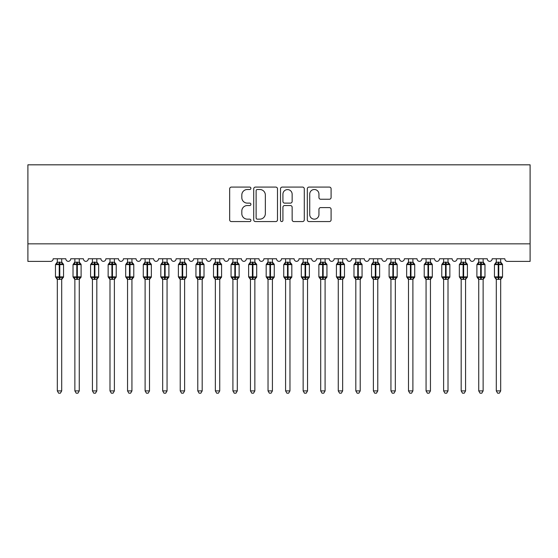 <?xml version="1.0" encoding="UTF-8"?>
<svg xmlns="http://www.w3.org/2000/svg" width="558" height="558" viewBox="0 0 558 558"><rect width="100%" height="100%" fill="white"/><g stroke="black" fill="none" stroke-linecap="round" stroke-linejoin="round"><path stroke-width="0.84" d="M250.905 188.297A1.207 1.207 0 0 0 249.698 187.09L231.389 187.09A1.723 1.723 0 0 0 229.666 188.813L229.666 219.838A1.723 1.723 0 0 0 231.389 221.561L249.698 221.561A1.207 1.207 0 0 0 250.905 220.361A1.207 1.207 0 0 0 249.698 219.154L247.327 219.154A5.517 5.517 0 0 1 241.816 213.637L241.816 211.05A5.517 5.517 0 0 1 247.327 205.532L249.698 205.532A1.207 1.207 0 0 0 250.905 204.326A1.207 1.207 0 0 0 249.698 203.119L247.327 203.119A5.517 5.517 0 0 1 241.816 197.609L241.816 195.021A5.517 5.517 0 0 1 247.327 189.504L249.698 189.504A1.207 1.207 0 0 0 250.905 188.297M329.373 199.241A1.723 1.723 0 0 0 331.096 197.518L331.096 188.813A1.723 1.723 0 0 0 329.373 187.09L309.034 187.09A1.723 1.723 0 0 0 307.312 188.813L307.312 219.838A1.723 1.723 0 0 0 309.034 221.561L329.373 221.561A1.723 1.723 0 0 0 331.096 219.838L331.096 209.327A1.723 1.723 0 0 0 329.373 207.604L320.669 207.604A1.723 1.723 0 0 0 318.946 209.327L318.946 214.544A4.61 4.61 0 0 1 314.335 219.154A4.61 4.61 0 0 1 309.725 214.544L309.725 194.114A4.61 4.61 0 0 1 314.335 189.504A4.61 4.61 0 0 1 318.946 194.114L318.946 197.518A1.723 1.723 0 0 0 320.669 199.241L329.373 199.241M530.1 243.839L530.1 164.819L27.9 164.819L27.9 261.395L50.555 261.395A2.637 2.637 0 0 0 53.184 258.766L65.83 258.766A2.637 2.637 0 0 0 68.285 261.388A2.637 2.637 0 0 0 70.747 258.766L83.386 258.766A2.637 2.637 0 0 0 85.848 261.388A2.637 2.637 0 0 0 88.303 258.766L100.949 258.766A2.637 2.637 0 0 0 103.404 261.388A2.637 2.637 0 0 0 105.867 258.766L118.505 258.766A2.637 2.637 0 0 0 120.967 261.388A2.637 2.637 0 0 0 123.423 258.766L136.068 258.766A2.637 2.637 0 0 0 138.523 261.388A2.637 2.637 0 0 0 140.986 258.766L153.624 258.766A2.637 2.637 0 0 0 156.087 261.388A2.637 2.637 0 0 0 158.542 258.766L171.187 258.766A2.637 2.637 0 0 0 173.643 261.388A2.637 2.637 0 0 0 176.105 258.766L188.744 258.766A2.637 2.637 0 0 0 191.206 261.388A2.637 2.637 0 0 0 193.661 258.766L206.307 258.766A2.637 2.637 0 0 0 208.762 261.388A2.637 2.637 0 0 0 211.224 258.766L223.863 258.766A2.637 2.637 0 0 0 226.325 261.388A2.637 2.637 0 0 0 228.78 258.766L241.426 258.766A2.637 2.637 0 0 0 243.881 261.388A2.637 2.637 0 0 0 246.336 258.766L258.982 258.766A2.637 2.637 0 0 0 261.444 261.388A2.637 2.637 0 0 0 263.899 258.766L276.545 258.766A2.637 2.637 0 0 0 279 261.388A2.637 2.637 0 0 0 281.455 258.766L294.101 258.766A2.637 2.637 0 0 0 296.556 261.388A2.637 2.637 0 0 0 299.018 258.766L311.664 258.766A2.637 2.637 0 0 0 314.119 261.388A2.637 2.637 0 0 0 316.574 258.766L329.22 258.766A2.637 2.637 0 0 0 331.675 261.388A2.637 2.637 0 0 0 334.137 258.766L346.776 258.766A2.637 2.637 0 0 0 349.238 261.388A2.637 2.637 0 0 0 351.693 258.766L364.339 258.766A2.637 2.637 0 0 0 366.794 261.388A2.637 2.637 0 0 0 369.257 258.766L381.895 258.766A2.637 2.637 0 0 0 384.357 261.388A2.637 2.637 0 0 0 386.813 258.766L399.458 258.766A2.637 2.637 0 0 0 401.913 261.388A2.637 2.637 0 0 0 404.376 258.766L417.014 258.766A2.637 2.637 0 0 0 419.476 261.388A2.637 2.637 0 0 0 421.932 258.766L434.577 258.766A2.637 2.637 0 0 0 437.033 261.388A2.637 2.637 0 0 0 439.495 258.766L452.133 258.766A2.637 2.637 0 0 0 454.596 261.388A2.637 2.637 0 0 0 457.051 258.766L469.697 258.766A2.637 2.637 0 0 0 472.152 261.388A2.637 2.637 0 0 0 474.614 258.766L487.253 258.766A2.637 2.637 0 0 0 489.715 261.388A2.637 2.637 0 0 0 492.17 258.766L504.816 258.766A2.637 2.637 0 0 0 507.445 261.395L530.1 261.395L530.1 243.839L27.9 243.839M277.493 188.813A1.723 1.723 0 0 0 275.771 187.09L255.431 187.09A1.723 1.723 0 0 0 253.709 188.813L253.709 219.838A1.723 1.723 0 0 0 255.431 221.561L275.771 221.561A1.723 1.723 0 0 0 277.493 219.838L277.493 188.813M282.229 187.09L302.569 187.09A1.723 1.723 0 0 1 304.291 188.813L304.291 219.838A1.723 1.723 0 0 1 302.569 221.561L293.864 221.561A1.723 1.723 0 0 1 292.141 219.838L292.141 207.255A1.723 1.723 0 0 0 290.418 205.532L284.643 205.532A1.723 1.723 0 0 0 282.92 207.255L282.92 220.361A1.207 1.207 0 0 1 281.713 221.561A1.207 1.207 0 0 1 280.507 220.361L280.507 188.813A1.723 1.723 0 0 1 282.229 187.09M257.329 189.504A1.207 1.207 0 0 0 256.122 190.71L256.122 217.948A1.207 1.207 0 0 0 257.329 219.154L259.826 219.154A5.517 5.517 0 0 0 265.343 213.637L265.343 195.021A5.517 5.517 0 0 0 259.826 189.504L257.329 189.504M292.141 194.205A4.61 4.61 0 0 0 287.53 189.594A4.61 4.61 0 0 0 282.92 194.205L282.92 201.396A1.723 1.723 0 0 0 284.643 203.119L290.418 203.119A1.723 1.723 0 0 0 292.141 201.396L292.141 194.205M57.314 390.9L61.701 390.9L60.383 393.181L58.632 393.181L57.314 390.9L57.314 279.237A1.932 1.841 180 0 0 56.295 277.633L56.672 277.068L59.246 277.682L59.246 276.894L59.769 276.894L59.769 263.808L62.336 264.429L62.97 263.774A0.879 0.879 0 0 1 63.542 264.604L55.465 264.604L55.465 276.894L59.246 276.894L59.246 263.808L56.672 264.429L56.295 263.864A1.932 1.841 0 0 0 57.314 262.246L61.701 262.337L61.701 258.766M61.701 390.9L61.701 279.16L59.246 279.418L59.246 277.682L59.769 277.682L59.769 276.894L63.542 276.894A0.879 0.879 0 0 1 62.97 277.717L61.701 279.53M61.701 279.251L61.701 279.237A1.932 1.841 180 0 1 62.719 277.633L62.336 277.068L59.769 277.682L59.769 279.418M59.246 279.418L57.314 279.237M57.314 258.766L57.314 262.253M56.672 264.429L56.93 263.683M62.336 264.429L61.701 262.337M61.701 279.16L62.336 277.068M57.314 279.16L56.672 277.068M74.87 390.9L79.264 390.9L77.946 393.181L76.188 393.181L74.87 390.9L74.87 279.237A1.932 1.841 180 0 0 73.858 277.633L74.235 277.068L76.802 277.682L76.802 276.894L77.332 276.894L77.332 263.808L79.899 264.429L80.526 263.774A0.879 0.879 0 0 1 81.105 264.604L73.028 264.604L73.028 276.894L76.802 276.894L76.802 263.808L74.235 264.429L73.858 263.864A1.932 1.841 0 0 0 74.87 262.246L79.264 262.337L79.264 258.766M79.264 390.9L79.264 279.16L76.802 279.418L76.802 277.682L77.332 277.682L77.332 276.894L81.105 276.894A0.879 0.879 0 0 1 80.526 277.717L79.264 279.53M79.264 279.251L79.264 279.237A1.932 1.841 180 0 1 80.275 277.633L79.899 277.068L77.332 277.682L77.332 279.418M76.802 279.418L74.87 279.237M74.87 258.766L74.87 262.253M74.235 264.429L74.493 263.683M79.899 264.429L79.264 262.337M79.264 279.16L79.899 277.068M74.87 279.16L74.235 277.068M92.433 390.9L96.82 390.9L95.502 393.181L93.751 393.181L92.433 390.9L92.433 279.237A1.932 1.841 180 0 0 91.414 277.633L91.791 277.068L94.365 277.682L94.365 276.894L94.888 276.894L94.888 263.808L97.455 264.429L98.089 263.774A0.879 0.879 0 0 1 98.661 264.604L90.584 264.604L90.584 276.894L94.365 276.894L94.365 263.808L91.791 264.429L91.414 263.864A1.932 1.841 0 0 0 92.433 262.246L96.82 262.337L96.82 258.766M96.82 390.9L96.82 279.16L94.365 279.418L94.365 277.682L94.888 277.682L94.888 276.894L98.661 276.894A0.879 0.879 0 0 1 98.089 277.717L96.82 279.53M96.82 279.251L96.82 279.237A1.932 1.841 180 0 1 97.838 277.633L97.455 277.068L94.888 277.682L94.888 279.418M94.365 279.418L92.433 279.237M92.433 258.766L92.433 262.253M91.791 264.429L92.049 263.683M97.455 264.429L96.82 262.337M96.82 279.16L97.455 277.068M92.433 279.16L91.791 277.068M109.989 390.9L114.383 390.9L113.065 393.181L111.307 393.181L109.989 390.9L109.989 279.237A1.932 1.841 180 0 0 108.977 277.633L109.354 277.068L111.921 277.682L111.921 276.894L112.451 276.894L112.451 263.808L115.018 264.429L115.646 263.774A0.879 0.879 0 0 1 116.224 264.604L108.147 264.604L108.147 276.894L111.921 276.894L111.921 263.808L109.354 264.429L108.977 263.864A1.932 1.841 0 0 0 109.989 262.246L114.383 262.337L114.383 258.766M114.383 390.9L114.383 279.16L111.921 279.418L111.921 277.682L112.451 277.682L112.451 276.894L116.224 276.894A0.879 0.879 0 0 1 115.646 277.717L114.383 279.53M114.383 279.251L114.383 279.237A1.932 1.841 180 0 1 115.394 277.633L115.018 277.068L112.451 277.682L112.451 279.418M111.921 279.418L109.989 279.237M109.989 258.766L109.989 262.253M109.354 264.429L109.612 263.683M115.018 264.429L114.383 262.337M114.383 279.16L115.018 277.068M109.989 279.16L109.354 277.068M127.552 390.9L131.939 390.9L130.621 393.181L128.87 393.181L127.552 390.9L127.552 279.237A1.932 1.841 180 0 0 126.533 277.633L126.91 277.068L129.484 277.682L129.484 276.894L130.007 276.894L130.007 263.808L132.574 264.429L133.209 263.774A0.879 0.879 0 0 1 133.781 264.604L125.703 264.604L125.703 276.894L129.484 276.894L129.484 263.808L126.91 264.429L126.533 263.864A1.932 1.841 0 0 0 127.552 262.246L131.939 262.337L131.939 258.766M131.939 390.9L131.939 279.16L129.484 279.418L129.484 277.682L130.007 277.682L130.007 276.894L133.781 276.894A0.879 0.879 0 0 1 133.209 277.717L131.939 279.53M131.939 279.251L131.939 279.237A1.932 1.841 180 0 1 132.957 277.633L132.574 277.068L130.007 277.682L130.007 279.418M129.484 279.418L127.552 279.237M127.552 258.766L127.552 262.253M126.91 264.429L127.168 263.683M132.574 264.429L131.939 262.337M131.939 279.16L132.574 277.068M127.552 279.16L126.91 277.068M145.108 390.9L149.502 390.9L148.184 393.181L146.426 393.181L145.108 390.9L145.108 279.237A1.932 1.841 180 0 0 144.097 277.633L144.473 277.068L147.04 277.682L147.04 276.894L147.57 276.894L147.57 263.808L150.137 264.429L150.765 263.774A0.879 0.879 0 0 1 151.344 264.604L143.267 264.604L143.267 276.894L147.04 276.894L147.04 263.808L144.473 264.429L144.097 263.864A1.932 1.841 0 0 0 145.108 262.246L149.502 262.337L149.502 258.766M149.502 390.9L149.502 279.16L147.04 279.418L147.04 277.682L147.57 277.682L147.57 276.894L151.344 276.894A0.879 0.879 0 0 1 150.765 277.717L149.502 279.53M149.502 279.251L149.502 279.237A1.932 1.841 180 0 1 150.514 277.633L150.137 277.068L147.57 277.682L147.57 279.418M147.04 279.418L145.108 279.237M145.108 258.766L145.108 262.253M144.473 264.429L144.731 263.683M150.137 264.429L149.502 262.337M149.502 279.16L150.137 277.068M145.108 279.16L144.473 277.068M162.671 390.9L167.058 390.9L165.74 393.181L163.989 393.181L162.671 390.9L162.671 279.237A1.932 1.841 180 0 0 161.653 277.633L162.029 277.068L164.603 277.682L164.603 276.894L165.126 276.894L165.126 263.808L167.693 264.429L168.328 263.774A0.879 0.879 0 0 1 168.9 264.604L160.823 264.604L160.823 276.894L164.603 276.894L164.603 263.808L162.029 264.429L161.653 263.864A1.932 1.841 0 0 0 162.671 262.246L167.058 262.337L167.058 258.766M167.058 390.9L167.058 279.16L164.603 279.418L164.603 277.682L165.126 277.682L165.126 276.894L168.9 276.894A0.879 0.879 0 0 1 168.328 277.717L167.058 279.53M167.058 279.251L167.058 279.237A1.932 1.841 180 0 1 168.07 277.633L167.693 277.068L165.126 277.682L165.126 279.418M164.603 279.418L162.671 279.237M162.671 258.766L162.671 262.253M162.029 264.429L162.287 263.683M167.693 264.429L167.058 262.337M167.058 279.16L167.693 277.068M162.664 279.16L162.029 277.068M180.227 390.9L184.621 390.9L183.303 393.181L181.545 393.181L180.227 390.9L180.227 279.237A1.932 1.841 180 0 0 179.216 277.633L179.592 277.068L182.159 277.682L182.159 276.894L182.689 276.894L182.689 263.808L185.256 264.429L185.884 263.774A0.879 0.879 0 0 1 186.463 264.604L178.386 264.604L178.386 276.894L182.159 276.894L182.159 263.808L179.592 264.429L179.216 263.864A1.932 1.841 0 0 0 180.227 262.246L184.621 262.337L184.621 258.766M184.621 390.9L184.621 279.16L182.159 279.418L182.159 277.682L182.689 277.682L182.689 276.894L186.463 276.894A0.879 0.879 0 0 1 185.884 277.717L184.621 279.53M184.621 279.251L184.621 279.237A1.932 1.841 180 0 1 185.633 277.633L185.256 277.068L182.689 277.682L182.689 279.418M182.159 279.418L180.227 279.237M180.227 258.766L180.227 262.253M179.592 264.429L179.85 263.683M185.256 264.429L184.621 262.337M184.621 279.16L185.256 277.068M180.227 279.16L179.592 277.068M197.79 390.9L202.177 390.9L200.859 393.181L199.108 393.181L197.79 390.9L197.79 279.237A1.932 1.841 180 0 0 196.772 277.633L197.148 277.068L199.722 277.682L199.722 276.894L200.245 276.894L200.245 263.808L202.812 264.429L203.447 263.774A0.879 0.879 0 0 1 204.019 264.604L195.942 264.604L195.942 276.894L199.722 276.894L199.722 263.808L197.148 264.429L196.772 263.864A1.932 1.841 0 0 0 197.79 262.246L202.177 262.337L202.177 258.766M202.177 390.9L202.177 279.16L199.722 279.418L199.722 277.682L200.245 277.682L200.245 276.894L204.019 276.894A0.879 0.879 0 0 1 203.447 277.717L202.177 279.53M202.177 279.251L202.177 279.237A1.932 1.841 180 0 1 203.189 277.633L202.812 277.068L200.245 277.682L200.245 279.418M199.722 279.418L197.79 279.237M197.79 258.766L197.79 262.253M197.148 264.429L197.406 263.683M202.812 264.429L202.177 262.337M202.177 279.16L202.812 277.068M197.783 279.16L197.148 277.068M215.346 390.9L219.733 390.9L218.422 393.181L216.664 393.181L215.346 390.9L215.346 279.237A1.932 1.841 180 0 0 214.335 277.633L214.711 277.068L217.278 277.682L217.278 276.894L217.808 276.894L217.808 263.808L220.375 264.429L221.003 263.774A0.879 0.879 0 0 1 221.582 264.604L213.505 264.604L213.505 276.894L217.278 276.894L217.278 263.808L214.711 264.429L214.335 263.864A1.932 1.841 0 0 0 215.346 262.246L219.74 262.337L219.733 258.766M219.733 390.9L219.74 279.16L217.278 279.418L217.278 277.682L217.808 277.682L217.808 276.894L221.582 276.894A0.879 0.879 0 0 1 221.003 277.717L219.733 279.53M219.733 279.251L219.733 279.237A1.932 1.841 180 0 1 220.752 277.633L220.375 277.068L217.808 277.682L217.808 279.418M217.278 279.418L215.346 279.237M215.346 258.766L215.346 262.253M214.711 264.429L214.969 263.683M220.375 264.429L219.74 262.337M219.74 279.16L220.375 277.068M215.346 279.16L214.711 277.068M232.909 390.9L237.296 390.9L235.978 393.181L234.227 393.181L232.909 390.9L232.909 279.237A1.932 1.841 180 0 0 231.891 277.633L232.268 277.068L234.841 277.682L234.841 276.894L235.364 276.894L235.364 263.808L237.931 264.429L238.566 263.774A0.879 0.879 0 0 1 239.138 264.604L231.061 264.604L231.061 276.894L234.841 276.894L234.841 263.808L232.268 264.429L231.891 263.864A1.932 1.841 0 0 0 232.909 262.246L237.296 262.337L237.296 258.766M237.296 390.9L237.296 279.16L234.841 279.418L234.841 277.682L235.364 277.682L235.364 276.894L239.138 276.894A0.879 0.879 0 0 1 238.566 277.717L237.296 279.53M237.296 279.251L237.296 279.237A1.932 1.841 180 0 1 238.308 277.633L237.931 277.068L235.364 277.682L235.364 279.418M234.841 279.418L232.909 279.237M232.909 258.766L232.909 262.253M232.268 264.429L232.526 263.683M237.931 264.429L237.296 262.337M237.296 279.16L237.931 277.068M232.902 279.16L232.268 277.068M250.465 390.9L254.853 390.9L253.541 393.181L251.784 393.181L250.465 390.9L250.465 279.237A1.932 1.841 180 0 0 249.454 277.633L249.831 277.068L252.397 277.682L252.397 276.894L252.927 276.894L252.927 263.808L255.494 264.429L256.122 263.774A0.879 0.879 0 0 1 256.701 264.604L248.624 264.604L248.624 276.894L252.397 276.894L252.397 263.808L249.831 264.429L249.454 263.864A1.932 1.841 0 0 0 250.465 262.246L254.86 262.337L254.853 258.766M254.853 390.9L254.86 279.16L252.397 279.418L252.397 277.682L252.927 277.682L252.927 276.894L256.701 276.894A0.879 0.879 0 0 1 256.122 277.717L254.853 279.53M254.853 279.251L254.853 279.237A1.932 1.841 180 0 1 255.871 277.633L255.494 277.068L252.927 277.682L252.927 279.418M252.397 279.418L250.465 279.237M250.465 258.766L250.465 262.253M249.831 264.429L250.089 263.683M255.494 264.429L254.86 262.337M254.86 279.16L255.494 277.068M250.465 279.16L249.831 277.068M268.028 390.9L272.416 390.9L271.097 393.181L269.347 393.181L268.028 390.9L268.028 279.237A1.932 1.841 180 0 0 267.01 277.633L267.387 277.068L269.953 277.682L269.953 276.894L270.484 276.894L270.484 263.808L273.05 264.429L273.685 263.774A0.879 0.879 0 0 1 274.257 264.604L266.18 264.604L266.18 276.894L269.953 276.894L269.953 263.808L267.387 264.429L267.01 263.864A1.932 1.841 0 0 0 268.028 262.246L272.416 262.337L272.416 258.766M272.416 390.9L272.416 279.16L269.953 279.418L269.953 277.682L270.484 277.682L270.484 276.894L274.257 276.894A0.879 0.879 0 0 1 273.685 277.717L272.416 279.53M272.416 279.251L272.416 279.237A1.932 1.841 180 0 1 273.427 277.633L273.05 277.068L270.484 277.682L270.484 279.418M269.953 279.418L268.028 279.237M268.028 258.766L268.028 262.253M267.387 264.429L267.645 263.683M273.05 264.429L272.416 262.337M272.416 279.16L273.05 277.068M268.021 279.16L267.387 277.068M285.584 390.9L289.972 390.9L288.653 393.181L286.903 393.181L285.584 390.9L285.584 279.237A1.932 1.841 180 0 0 284.573 277.633L284.95 277.068L287.516 277.682L287.516 276.894L288.047 276.894L288.047 263.808L290.613 264.429L291.241 263.774A0.879 0.879 0 0 1 291.82 264.604L283.743 264.604L283.743 276.894L287.516 276.894L287.516 263.808L284.95 264.429L284.573 263.864A1.932 1.841 0 0 0 285.584 262.246L289.979 262.337L289.972 258.766M289.972 390.9L289.979 279.16L287.516 279.418L287.516 277.682L288.047 277.682L288.047 276.894L291.82 276.894A0.879 0.879 0 0 1 291.241 277.717L289.972 279.53M289.972 279.251L289.972 279.237A1.932 1.841 180 0 1 290.99 277.633L290.613 277.068L288.047 277.682L288.047 279.418M287.516 279.418L285.584 279.237M285.584 258.766L285.584 262.253M284.95 264.429L285.208 263.683M290.613 264.429L289.979 262.337M289.979 279.16L290.613 277.068M285.584 279.16L284.95 277.068M303.147 390.9L307.535 390.9L306.216 393.181L304.459 393.181L303.147 390.9L303.147 279.237A1.932 1.841 180 0 0 302.129 277.633L302.506 277.068L305.073 277.682L305.073 276.894L305.603 276.894L305.603 263.808L308.169 264.429L308.804 263.774A0.879 0.879 0 0 1 309.376 264.604L301.299 264.604L301.299 276.894L305.073 276.894L305.073 263.808L302.506 264.429L302.129 263.864A1.932 1.841 0 0 0 303.147 262.246L307.535 262.337L307.535 258.766M307.535 390.9L307.535 279.16L305.073 279.418L305.073 277.682L305.603 277.682L305.603 276.894L309.376 276.894A0.879 0.879 0 0 1 308.804 277.717L307.535 279.53M307.535 279.251L307.535 279.237A1.932 1.841 180 0 1 308.546 277.633L308.169 277.068L305.603 277.682L305.603 279.418M305.073 279.418L303.147 279.237M303.147 258.766L303.147 262.253M302.506 264.429L302.764 263.683M308.169 264.429L307.535 262.337M307.535 279.16L308.169 277.068M303.14 279.16L302.506 277.068M320.704 390.9L325.091 390.9L323.773 393.181L322.022 393.181L320.704 390.9L320.704 279.237A1.932 1.841 180 0 0 319.692 277.633L320.069 277.068L322.636 277.682L322.636 276.894L323.159 276.894L323.159 263.808L325.733 264.429L326.36 263.774A0.879 0.879 0 0 1 326.939 264.604L318.862 264.604L318.862 276.894L322.636 276.894L322.636 263.808L320.069 264.429L319.692 263.864A1.932 1.841 0 0 0 320.704 262.246L325.098 262.337L325.091 258.766M325.091 390.9L325.098 279.16L322.636 279.418L322.636 277.682L323.159 277.682L323.159 276.894L326.939 276.894A0.879 0.879 0 0 1 326.36 277.717L325.091 279.53M325.091 279.251L325.091 279.237A1.932 1.841 180 0 1 326.109 277.633L325.733 277.068L323.159 277.682L323.159 279.418M322.636 279.418L320.704 279.237M320.704 258.766L320.704 262.253M320.069 264.429L320.327 263.683M325.733 264.429L325.098 262.337M325.098 279.16L325.733 277.068M320.704 279.16L320.069 277.068M338.267 390.9L342.654 390.9L341.336 393.181L339.578 393.181L338.267 390.9L338.267 279.237A1.932 1.841 180 0 0 337.248 277.633L337.625 277.068L340.192 277.682L340.192 276.894L340.722 276.894L340.722 263.808L343.289 264.429L343.923 263.774A0.879 0.879 0 0 1 344.495 264.604L336.418 264.604L336.418 276.894L340.192 276.894L340.192 263.808L337.625 264.429L337.248 263.864A1.932 1.841 0 0 0 338.267 262.246L342.654 262.337L342.654 258.766M342.654 390.9L342.654 279.16L340.192 279.418L340.192 277.682L340.722 277.682L340.722 276.894L344.495 276.894A0.879 0.879 0 0 1 343.923 277.717L342.654 279.53M342.654 279.251L342.654 279.237A1.932 1.841 180 0 1 343.665 277.633L343.289 277.068L340.722 277.682L340.722 279.418M340.192 279.418L338.267 279.237M338.267 258.766L338.267 262.253M337.625 264.429L337.883 263.683M343.289 264.429L342.654 262.337M342.654 279.16L343.289 277.068M338.26 279.16L337.625 277.068M355.823 390.9L360.21 390.9L358.892 393.181L357.141 393.181L355.823 390.9L355.823 279.237A1.932 1.841 180 0 0 354.811 277.633L355.188 277.068L357.755 277.682L357.755 276.894L358.278 276.894L358.278 263.808L360.852 264.429L361.479 263.774A0.879 0.879 0 0 1 362.058 264.604L353.981 264.604L353.981 276.894L357.755 276.894L357.755 263.808L355.188 264.429L354.811 263.864A1.932 1.841 0 0 0 355.823 262.246L360.217 262.337L360.21 258.766M360.21 390.9L360.217 279.16L357.755 279.418L357.755 277.682L358.278 277.682L358.278 276.894L362.058 276.894A0.879 0.879 0 0 1 361.479 277.717L360.21 279.53M360.21 279.251L360.21 279.237A1.932 1.841 180 0 1 361.228 277.633L360.852 277.068L358.278 277.682L358.278 279.418M357.755 279.418L355.823 279.237M355.823 258.766L355.823 262.253M355.188 264.429L355.446 263.683M360.852 264.429L360.217 262.337M360.217 279.16L360.852 277.068M355.823 279.16L355.188 277.068M373.379 390.9L377.773 390.9L376.455 393.181L374.697 393.181L373.379 390.9L373.379 279.237A1.932 1.841 180 0 0 372.367 277.633L372.744 277.068L375.311 277.682L375.311 276.894L375.841 276.894L375.841 263.808L378.408 264.429L379.042 263.774A0.879 0.879 0 0 1 379.614 264.604L371.537 264.604L371.537 276.894L375.311 276.894L375.311 263.808L372.744 264.429L372.367 263.864A1.932 1.841 0 0 0 373.379 262.246L377.773 262.337L377.773 258.766M377.773 390.9L377.773 279.16L375.311 279.418L375.311 277.682L375.841 277.682L375.841 276.894L379.614 276.894A0.879 0.879 0 0 1 379.042 277.717L377.773 279.53M377.773 279.251L377.773 279.237A1.932 1.841 180 0 1 378.784 277.633L378.408 277.068L375.841 277.682L375.841 279.418M375.311 279.418L373.379 279.237M373.379 258.766L373.379 262.253M372.744 264.429L373.002 263.683M378.408 264.429L377.773 262.337M377.773 279.16L378.408 277.068M373.379 279.16L372.744 277.068M390.942 390.9L395.329 390.9L394.011 393.181L392.26 393.181L390.942 390.9L390.942 279.237A1.932 1.841 180 0 0 389.93 277.633L390.307 277.068L392.874 277.682L392.874 276.894L393.397 276.894L393.397 263.808L395.971 264.429L396.599 263.774A0.879 0.879 0 0 1 397.177 264.604L389.1 264.604L389.1 276.894L392.874 276.894L392.874 263.808L390.307 264.429L389.93 263.864A1.932 1.841 0 0 0 390.942 262.246L395.336 262.337L395.329 258.766M395.329 390.9L395.336 279.16L392.874 279.418L392.874 277.682L393.397 277.682L393.397 276.894L397.177 276.894A0.879 0.879 0 0 1 396.599 277.717L395.329 279.53M395.329 279.251L395.329 279.237A1.932 1.841 180 0 1 396.347 277.633L395.971 277.068L393.397 277.682L393.397 279.418M392.874 279.418L390.942 279.237M390.942 258.766L390.942 262.253M390.307 264.429L390.565 263.683M395.971 264.429L395.336 262.337M395.336 279.16L395.971 277.068M390.942 279.16L390.307 277.068M408.498 390.9L412.892 390.9L411.574 393.181L409.816 393.181L408.498 390.9L408.498 279.237A1.932 1.841 180 0 0 407.486 277.633L407.863 277.068L410.43 277.682L410.43 276.894L410.96 276.894L410.96 263.808L413.527 264.429L414.162 263.774A0.879 0.879 0 0 1 414.734 264.604L406.656 264.604L406.656 276.894L410.43 276.894L410.43 263.808L407.863 264.429L407.486 263.864A1.932 1.841 0 0 0 408.498 262.246L412.892 262.337L412.892 258.766M412.892 390.9L412.892 279.16L410.43 279.418L410.43 277.682L410.96 277.682L410.96 276.894L414.734 276.894A0.879 0.879 0 0 1 414.162 277.717L412.892 279.53M412.892 279.251L412.892 279.237A1.932 1.841 180 0 1 413.903 277.633L413.527 277.068L410.96 277.682L410.96 279.418M410.43 279.418L408.498 279.237M408.498 258.766L408.498 262.253M407.863 264.429L408.121 263.683M413.527 264.429L412.892 262.337M412.892 279.16L413.527 277.068M408.498 279.16L407.863 277.068M426.061 390.9L430.448 390.9L429.13 393.181L427.379 393.181L426.061 390.9L426.061 279.237A1.932 1.841 180 0 0 425.043 277.633L425.426 277.068L427.993 277.682L427.993 276.894L428.516 276.894L428.516 263.808L431.09 264.429L431.718 263.774A0.879 0.879 0 0 1 432.297 264.604L424.22 264.604L424.22 276.894L427.993 276.894L427.993 263.808L425.426 264.429L425.043 263.864A1.932 1.841 0 0 0 426.061 262.246L430.448 262.337L430.448 258.766M430.448 390.9L430.448 279.16L427.993 279.418L427.993 277.682L428.516 277.682L428.516 276.894L432.297 276.894A0.879 0.879 0 0 1 431.718 277.717L430.448 279.53M430.448 279.251L430.448 279.237A1.932 1.841 180 0 1 431.467 277.633L431.09 277.068L428.516 277.682L428.516 279.418M427.993 279.418L426.061 279.237M426.061 258.766L426.061 262.253M425.426 264.429L425.684 263.683M431.09 264.429L430.448 262.337M430.448 279.16L431.09 277.068M426.061 279.16L425.426 277.068M443.617 390.9L448.011 390.9L446.693 393.181L444.935 393.181L443.617 390.9L443.617 279.237A1.932 1.841 180 0 0 442.606 277.633L442.982 277.068L445.549 277.682L445.549 276.894L446.079 276.894L446.079 263.808L448.646 264.429L449.274 263.774A0.879 0.879 0 0 1 449.853 264.604L441.776 264.604L441.776 276.894L445.549 276.894L445.549 263.808L442.982 264.429L442.606 263.864A1.932 1.841 0 0 0 443.617 262.246L448.011 262.337L448.011 258.766M448.011 390.9L448.011 279.16L445.549 279.418L445.549 277.682L446.079 277.682L446.079 276.894L449.853 276.894A0.879 0.879 0 0 1 449.274 277.717L448.011 279.53M448.011 279.251L448.011 279.237A1.932 1.841 180 0 1 449.023 277.633L448.646 277.068L446.079 277.682L446.079 279.418M445.549 279.418L443.617 279.237M443.617 258.766L443.617 262.253M442.982 264.429L443.24 263.683M448.646 264.429L448.011 262.337M448.011 279.16L448.646 277.068M443.617 279.16L442.982 277.068M461.18 390.9L465.567 390.9L464.249 393.181L462.498 393.181L461.18 390.9L461.18 279.237A1.932 1.841 180 0 0 460.162 277.633L460.545 277.068L463.112 277.682L463.112 276.894L463.635 276.894L463.635 263.808L466.209 264.429L466.837 263.774A0.879 0.879 0 0 1 467.416 264.604L459.339 264.604L459.339 276.894L463.112 276.894L463.112 263.808L460.545 264.429L460.162 263.864A1.932 1.841 0 0 0 461.18 262.246L465.567 262.337L465.567 258.766M465.567 390.9L465.567 279.16L463.112 279.418L463.112 277.682L463.635 277.682L463.635 276.894L467.416 276.894A0.879 0.879 0 0 1 466.837 277.717L465.567 279.53M465.567 279.251L465.567 279.237A1.932 1.841 180 0 1 466.586 277.633L466.209 277.068L463.635 277.682L463.635 279.418M463.112 279.418L461.18 279.237M461.18 258.766L461.18 262.253M460.545 264.429L460.803 263.683M466.209 264.429L465.567 262.337M465.567 279.16L466.209 277.068M461.18 279.16L460.545 277.068M478.736 390.9L483.13 390.9L481.812 393.181L480.054 393.181L478.736 390.9L478.736 279.237A1.932 1.841 180 0 0 477.725 277.633L478.101 277.068L480.668 277.682L480.668 276.894L481.198 276.894L481.198 263.808L483.765 264.429L484.393 263.774A0.879 0.879 0 0 1 484.972 264.604L476.895 264.604L476.895 276.894L480.668 276.894L480.668 263.808L478.101 264.429L477.725 263.864A1.932 1.841 0 0 0 478.736 262.246L483.13 262.337L483.13 258.766M483.13 390.9L483.13 279.16L480.668 279.418L480.668 277.682L481.198 277.682L481.198 276.894L484.972 276.894A0.879 0.879 0 0 1 484.393 277.717L483.13 279.53M483.13 279.251L483.13 279.237A1.932 1.841 180 0 1 484.142 277.633L483.765 277.068L481.198 277.682L481.198 279.418M480.668 279.418L478.736 279.237M478.736 258.766L478.736 262.253M478.101 264.429L478.359 263.683M483.765 264.429L483.13 262.337M483.13 279.16L483.765 277.068M478.736 279.16L478.101 277.068M496.299 390.9L500.686 390.9L499.368 393.181L497.617 393.181L496.299 390.9L496.299 279.237A1.932 1.841 180 0 0 495.281 277.633L495.664 277.068L498.231 277.682L498.231 276.894L498.754 276.894L498.754 263.808L501.328 264.429L501.956 263.774A0.879 0.879 0 0 1 502.535 264.604L494.458 264.604L494.458 276.894L498.231 276.894L498.231 263.808L495.664 264.429L495.281 263.864A1.932 1.841 0 0 0 496.299 262.246L500.686 262.337L500.686 258.766M500.686 390.9L500.686 279.16L498.231 279.418L498.231 277.682L498.754 277.682L498.754 276.894L502.535 276.894A0.879 0.879 0 0 1 501.956 277.717L500.686 279.53M500.686 279.251L500.686 279.237A1.932 1.841 180 0 1 501.705 277.633L501.328 277.068L498.754 277.682L498.754 279.418M498.231 279.418L496.299 279.237M496.299 258.766L496.299 262.253M495.664 264.429L495.923 263.683M501.328 264.429L500.686 262.337M500.686 279.16L501.328 277.068M496.299 279.16L495.664 277.068M59.769 262.072L59.769 263.808L59.246 263.808L59.246 262.072M62.719 263.864A1.932 1.841 0 0 1 61.701 262.246M77.332 262.072L77.332 263.808L76.802 263.808L76.802 262.072M80.275 263.864A1.932 1.841 0 0 1 79.264 262.246M94.888 262.072L94.888 263.808L94.365 263.808L94.365 262.072M97.838 263.864A1.932 1.841 0 0 1 96.82 262.246M112.451 262.072L112.451 263.808L111.921 263.808L111.921 262.072M115.394 263.864A1.932 1.841 0 0 1 114.383 262.246M130.007 262.072L130.007 263.808L129.484 263.808L129.484 262.072M132.957 263.864A1.932 1.841 0 0 1 131.939 262.246M147.57 262.072L147.57 263.808L147.04 263.808L147.04 262.072M150.514 263.864A1.932 1.841 0 0 1 149.502 262.246M165.126 262.072L165.126 263.808L164.603 263.808L164.603 262.072M168.07 263.864A1.932 1.841 0 0 1 167.058 262.246M182.689 262.072L182.689 263.808L182.159 263.808L182.159 262.072M185.633 263.864A1.932 1.841 0 0 1 184.621 262.246M200.245 262.072L200.245 263.808L199.722 263.808L199.722 262.072M203.189 263.864A1.932 1.841 0 0 1 202.177 262.246M217.808 262.072L217.808 263.808L217.278 263.808L217.278 262.072M220.752 263.864A1.932 1.841 0 0 1 219.733 262.246M235.364 262.072L235.364 263.808L234.841 263.808L234.841 262.072M238.308 263.864A1.932 1.841 0 0 1 237.296 262.246M252.927 262.072L252.927 263.808L252.397 263.808L252.397 262.072M255.871 263.864A1.932 1.841 0 0 1 254.853 262.246M270.484 262.072L270.484 263.808L269.953 263.808L269.953 262.072M273.427 263.864A1.932 1.841 0 0 1 272.416 262.246M288.047 262.072L288.047 263.808L287.516 263.808L287.516 262.072M290.99 263.864A1.932 1.841 0 0 1 289.972 262.246M305.603 262.072L305.603 263.808L305.073 263.808L305.073 262.072M308.546 263.864A1.932 1.841 0 0 1 307.535 262.246M323.159 262.072L323.159 263.808L322.636 263.808L322.636 262.072M326.109 263.864A1.932 1.841 0 0 1 325.091 262.246M340.722 262.072L340.722 263.808L340.192 263.808L340.192 262.072M343.665 263.864A1.932 1.841 0 0 1 342.654 262.246M358.278 262.072L358.278 263.808L357.755 263.808L357.755 262.072M361.228 263.864A1.932 1.841 0 0 1 360.21 262.246M375.841 262.072L375.841 263.808L375.311 263.808L375.311 262.072M378.784 263.864A1.932 1.841 0 0 1 377.773 262.246M393.397 262.072L393.397 263.808L392.874 263.808L392.874 262.072M396.347 263.864A1.932 1.841 0 0 1 395.329 262.246M410.96 262.072L410.96 263.808L410.43 263.808L410.43 262.072M413.903 263.864A1.932 1.841 0 0 1 412.892 262.246M428.516 262.072L428.516 263.808L427.993 263.808L427.993 262.072M431.467 263.864A1.932 1.841 0 0 1 430.448 262.246M446.079 262.072L446.079 263.808L445.549 263.808L445.549 262.072M449.023 263.864A1.932 1.841 0 0 1 448.011 262.246M463.635 262.072L463.635 263.808L463.112 263.808L463.112 262.072M466.586 263.864A1.932 1.841 0 0 1 465.567 262.246M481.198 262.072L481.198 263.808L480.668 263.808L480.668 262.072M484.142 263.864A1.932 1.841 0 0 1 483.13 262.246M498.754 262.072L498.754 263.808L498.231 263.808L498.231 262.072M501.705 263.864A1.932 1.841 0 0 1 500.686 262.246M63.542 276.894L63.542 264.604M57.314 279.53L55.465 276.894M57.314 261.96L55.465 264.604M62.97 263.774L61.701 261.96M81.105 276.894L81.105 264.604M74.87 279.53L73.028 276.894M74.87 261.96L73.028 264.604M80.526 263.774L79.264 261.96M98.661 276.894L98.661 264.604M92.433 279.53L90.584 276.894M92.433 261.96L90.584 264.604M98.089 263.774L96.82 261.96M116.224 276.894L116.224 264.604M109.989 279.53L108.147 276.894M109.989 261.96L108.147 264.604M115.646 263.774L114.383 261.96M133.781 276.894L133.781 264.604M127.552 279.53L125.703 276.894M127.552 261.96L125.703 264.604M133.209 263.774L131.939 261.96M151.344 276.894L151.344 264.604M145.108 279.53L143.267 276.894M145.108 261.96L143.267 264.604M150.765 263.774L149.502 261.96M168.9 276.894L168.9 264.604M162.671 279.53L160.823 276.894M162.671 261.96L160.823 264.604M168.328 263.774L167.058 261.96M186.463 276.894L186.463 264.604M180.227 279.53L178.386 276.894M180.227 261.96L178.386 264.604M185.884 263.774L184.621 261.96M204.019 276.894L204.019 264.604M197.79 279.53L195.942 276.894M197.79 261.96L195.942 264.604M203.447 263.774L202.177 261.96M221.582 276.894L221.582 264.604M215.346 279.53L213.505 276.894M215.346 261.96L213.505 264.604M221.003 263.774L219.733 261.96M239.138 276.894L239.138 264.604M232.909 279.53L231.061 276.894M232.909 261.96L231.061 264.604M238.566 263.774L237.296 261.96M256.701 276.894L256.701 264.604M250.465 279.53L248.624 276.894M250.465 261.96L248.624 264.604M256.122 263.774L254.853 261.96M274.257 276.894L274.257 264.604M268.028 279.53L266.18 276.894M268.028 261.96L266.18 264.604M273.685 263.774L272.416 261.96M291.82 276.894L291.82 264.604M285.584 279.53L283.743 276.894M285.584 261.96L283.743 264.604M291.241 263.774L289.972 261.96M309.376 276.894L309.376 264.604M303.147 279.53L301.299 276.894M303.147 261.96L301.299 264.604M308.804 263.774L307.535 261.96M326.939 276.894L326.939 264.604M320.704 279.53L318.862 276.894M320.704 261.96L318.862 264.604M326.36 263.774L325.091 261.96M344.495 276.894L344.495 264.604M338.267 279.53L336.418 276.894M338.267 261.96L336.418 264.604M343.923 263.774L342.654 261.96M362.058 276.894L362.058 264.604M355.823 279.53L353.981 276.894M355.823 261.96L353.981 264.604M361.479 263.774L360.21 261.96M379.614 276.894L379.614 264.604M373.379 279.53L371.537 276.894M373.379 261.96L371.537 264.604M379.042 263.774L377.773 261.96M397.177 276.894L397.177 264.604M390.942 279.53L389.1 276.894M390.942 261.96L389.1 264.604M396.599 263.774L395.329 261.96M414.734 276.894L414.734 264.604M408.498 279.53L406.656 276.894M408.498 261.96L406.656 264.604M414.162 263.774L412.892 261.96M432.297 276.894L432.297 264.604M426.061 279.53L424.22 276.894M426.061 261.96L424.22 264.604M431.718 263.774L430.448 261.96M449.853 276.894L449.853 264.604M443.617 279.53L441.776 276.894M443.617 261.96L441.776 264.604M449.274 263.774L448.011 261.96M467.416 276.894L467.416 264.604M461.18 279.53L459.339 276.894M461.18 261.96L459.339 264.604M466.837 263.774L465.567 261.96M484.972 276.894L484.972 264.604M478.736 279.53L476.895 276.894M478.736 261.96L476.895 264.604M484.393 263.774L483.13 261.96M502.535 276.894L502.535 264.604M496.299 279.53L494.458 276.894M496.299 261.96L494.458 264.604M501.956 263.774L500.686 261.96"/></g></svg>
